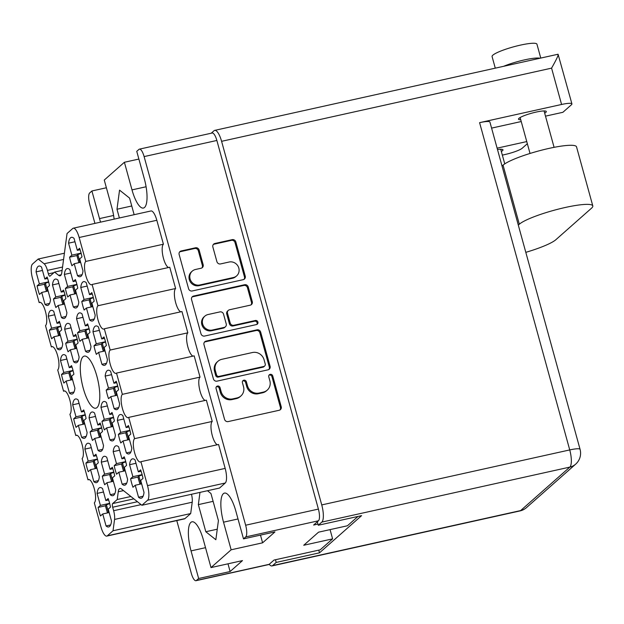 <?xml version="1.0" encoding="UTF-8"?>
<svg xmlns="http://www.w3.org/2000/svg" width="624" height="624" viewBox="0 0 624 624"><rect width="100%" height="100%" fill="white"/><g stroke="black" fill="none" stroke-linecap="round" stroke-linejoin="round"><path stroke-width="0.94" d="M142.085 497.757A20.163 6.1 -102.5 0 0 144.011 492.414L140.704 480.425L142.997 478.405A20.163 6.1 -102.5 0 0 140.634 469.841L138.349 471.861L135.049 459.872A20.163 6.1 -102.5 0 0 132.428 458.874A20.163 6.1 -102.5 0 0 129.581 464.701L132.881 476.689L130.595 478.709A20.163 6.1 -102.5 0 0 132.951 487.274L135.236 485.254L138.544 497.242A20.163 6.1 -102.5 0 0 141.157 498.241A20.163 6.1 -102.5 0 0 142.085 497.757M125.681 484.708A20.163 6.1 -102.5 0 0 127.608 479.365L124.301 467.376L126.594 465.356A20.163 6.1 -102.5 0 0 124.231 456.784L121.945 458.812L118.646 446.823A20.163 6.1 -102.5 0 0 116.025 445.817A20.163 6.1 -102.5 0 0 113.178 451.651L116.477 463.64L114.192 465.66A20.163 6.1 -102.5 0 0 116.548 474.224L118.833 472.204L122.14 484.193A20.163 6.1 -102.5 0 0 124.753 485.191A20.163 6.1 -102.5 0 0 125.681 484.708M113.474 440.404A20.163 6.1 -102.5 0 0 115.401 435.061L112.102 423.072L114.387 421.044A20.163 6.1 -102.5 0 0 112.031 412.48L109.738 414.5L106.439 402.511A20.163 6.1 -102.5 0 0 103.818 401.513A20.163 6.1 -102.5 0 0 100.971 407.347L104.27 419.336L101.985 421.356A20.163 6.1 -102.5 0 0 104.348 429.92L106.634 427.9L109.933 439.889A20.163 6.1 -102.5 0 0 112.554 440.887A20.163 6.1 -102.5 0 0 113.474 440.404M89.068 351.788A20.163 6.1 -102.5 0 0 90.995 346.445L87.695 334.456L89.981 332.436A20.163 6.1 -102.5 0 0 87.617 323.872L85.332 325.892L82.033 313.903A20.163 6.1 -102.5 0 0 79.412 312.905A20.163 6.1 -102.5 0 0 76.565 318.731L79.864 330.72L77.579 332.74A20.163 6.1 -102.5 0 0 79.934 341.312L82.228 339.284L85.527 351.273A20.163 6.1 -102.5 0 0 88.148 352.279A20.163 6.1 -102.5 0 0 89.068 351.788M76.861 307.484A20.163 6.1 -102.5 0 0 78.788 302.141L75.488 290.152L77.774 288.132A20.163 6.1 -102.5 0 0 75.418 279.568L73.133 281.588L69.826 269.599A20.163 6.1 -102.5 0 0 67.213 268.593A20.163 6.1 -102.5 0 0 64.358 274.427L67.665 286.416L65.372 288.436A20.163 6.1 -102.5 0 0 67.735 297.001L70.021 294.98L73.32 306.969A20.163 6.1 -102.5 0 0 75.941 307.967A20.163 6.1 -102.5 0 0 76.861 307.484M129.878 453.453A20.163 6.1 -102.5 0 0 131.804 448.11L128.505 436.121L130.79 434.101A20.163 6.1 -102.5 0 0 128.435 425.529L126.142 427.549L122.842 415.561A20.163 6.1 -102.5 0 0 120.221 414.562A20.163 6.1 -102.5 0 0 117.374 420.397L120.674 432.385L118.388 434.405A20.163 6.1 -102.5 0 0 120.752 442.97L123.037 440.95L126.337 452.938A20.163 6.1 -102.5 0 0 128.957 453.937A20.163 6.1 -102.5 0 0 129.878 453.453M117.671 409.141A20.163 6.1 -102.5 0 0 119.605 403.798L116.298 391.81L118.583 389.789A20.163 6.1 -102.5 0 0 116.228 381.225L113.942 383.245L110.635 371.257A20.163 6.1 -102.5 0 0 108.022 370.258A20.163 6.1 -102.5 0 0 105.167 376.093L108.475 388.081L106.189 390.101A20.163 6.1 -102.5 0 0 108.545 398.666L110.83 396.646L114.137 408.634A20.163 6.1 -102.5 0 0 116.75 409.633A20.163 6.1 -102.5 0 0 117.671 409.141M105.472 364.837A20.163 6.1 -102.5 0 0 107.398 359.494L104.099 347.506L106.384 345.485A20.163 6.1 -102.5 0 0 104.021 336.921L101.735 338.941L98.436 326.953A20.163 6.1 -102.5 0 0 95.815 325.954A20.163 6.1 -102.5 0 0 92.968 331.781L96.268 343.769L93.982 345.797A20.163 6.1 -102.5 0 0 96.338 354.362L98.631 352.342L101.93 364.33A20.163 6.1 -102.5 0 0 104.551 365.329A20.163 6.1 -102.5 0 0 105.472 364.837M93.265 320.533A20.163 6.1 -102.5 0 0 95.191 315.19L91.892 303.202L94.177 301.181A20.163 6.1 -102.5 0 0 91.822 292.617L89.536 294.637L86.229 282.649A20.163 6.1 -102.5 0 0 83.616 281.65A20.163 6.1 -102.5 0 0 80.761 287.477L84.068 299.465L81.775 301.486A20.163 6.1 -102.5 0 0 84.139 310.05L86.424 308.03L89.723 320.018A20.163 6.1 -102.5 0 0 92.344 321.025A20.163 6.1 -102.5 0 0 93.265 320.533M48.578 304.933A20.163 6.1 -102.5 0 0 50.505 299.59L47.198 287.602L49.483 285.581A20.163 6.1 -102.5 0 0 47.128 277.017L44.842 279.037L41.535 267.049A20.163 6.1 -102.5 0 0 38.922 266.05A20.163 6.1 -102.5 0 0 36.067 271.877L39.374 283.865L37.089 285.893A20.163 6.1 -102.5 0 0 39.445 294.458L41.73 292.438L45.037 304.426A20.163 6.1 -102.5 0 0 47.65 305.425A20.163 6.1 -102.5 0 0 48.578 304.933M60.778 349.245A20.163 6.1 -102.5 0 0 62.704 343.894L59.405 331.906L61.69 329.885A20.163 6.1 -102.5 0 0 59.335 321.321L57.041 323.341L53.742 311.353A20.163 6.1 -102.5 0 0 51.121 310.354A20.163 6.1 -102.5 0 0 48.274 316.189L51.574 328.177L49.288 330.197A20.163 6.1 -102.5 0 0 51.652 338.762L53.937 336.742L57.236 348.73A20.163 6.1 -102.5 0 0 59.857 349.729A20.163 6.1 -102.5 0 0 60.778 349.245M72.985 393.549A20.163 6.1 -102.5 0 0 74.911 388.206L71.604 376.217L73.897 374.197A20.163 6.1 -102.5 0 0 71.534 365.625L69.248 367.653L65.949 355.664A20.163 6.1 -102.5 0 0 63.328 354.658A20.163 6.1 -102.5 0 0 60.481 360.493L63.781 372.481L61.495 374.501A20.163 6.1 -102.5 0 0 63.851 383.066L66.136 381.046L69.443 393.034A20.163 6.1 -102.5 0 0 72.056 394.033A20.163 6.1 -102.5 0 0 72.985 393.549M85.184 437.853A20.163 6.1 -102.5 0 0 87.11 432.51L83.811 420.521L86.096 418.501A20.163 6.1 -102.5 0 0 83.741 409.937L81.455 411.957L78.148 399.968A20.163 6.1 -102.5 0 0 75.535 398.97A20.163 6.1 -102.5 0 0 72.68 404.797L75.988 416.785L73.694 418.805A20.163 6.1 -102.5 0 0 76.058 427.37L78.343 425.35L81.643 437.338A20.163 6.1 -102.5 0 0 84.263 438.344A20.163 6.1 -102.5 0 0 85.184 437.853M97.391 482.157A20.163 6.1 -102.5 0 0 99.317 476.814L96.018 464.825L98.303 462.805A20.163 6.1 -102.5 0 0 95.94 454.241L93.655 456.261L90.355 444.272A20.163 6.1 -102.5 0 0 87.734 443.274A20.163 6.1 -102.5 0 0 84.887 449.101L88.187 461.089L85.901 463.109A20.163 6.1 -102.5 0 0 88.257 471.682L90.55 469.661L93.85 481.65A20.163 6.1 -102.5 0 0 96.47 482.648A20.163 6.1 -102.5 0 0 97.391 482.157M64.974 317.983A20.163 6.1 -102.5 0 0 66.908 312.64L63.601 300.651L65.887 298.631A20.163 6.1 -102.5 0 0 63.531 290.066L61.246 292.087L57.938 280.098A20.163 6.1 -102.5 0 0 55.325 279.1A20.163 6.1 -102.5 0 0 52.471 284.934L55.778 296.923L53.492 298.943A20.163 6.1 -102.5 0 0 55.848 307.507L58.133 305.487L61.441 317.476A20.163 6.1 -102.5 0 0 64.054 318.474A20.163 6.1 -102.5 0 0 64.974 317.983M77.181 362.294A20.163 6.1 -102.5 0 0 79.108 356.951L75.808 344.963L78.094 342.943A20.163 6.1 -102.5 0 0 75.738 334.37L73.445 336.391L70.145 324.402A20.163 6.1 -102.5 0 0 67.525 323.404A20.163 6.1 -102.5 0 0 64.678 329.238L67.977 341.227L65.692 343.247A20.163 6.1 -102.5 0 0 68.055 351.811L70.34 349.791L73.64 361.78A20.163 6.1 -102.5 0 0 76.261 362.778A20.163 6.1 -102.5 0 0 77.181 362.294M81.065 276.229A20.163 6.1 -102.5 0 0 82.992 270.886L79.685 258.898L81.978 256.877A20.163 6.1 -102.5 0 0 79.615 248.305L77.329 250.333L74.03 238.345A20.163 6.1 -102.5 0 0 71.409 237.338A20.163 6.1 -102.5 0 0 68.562 243.173L71.861 255.161L69.576 257.182A20.163 6.1 -102.5 0 0 71.932 265.746L74.217 263.726L77.524 275.714A20.163 6.1 -102.5 0 0 80.137 276.713A20.163 6.1 -102.5 0 0 81.065 276.229M101.587 450.902A20.163 6.1 -102.5 0 0 103.514 445.559L100.214 433.571L102.5 431.551A20.163 6.1 -102.5 0 0 100.144 422.986L97.859 425.006L94.552 413.018A20.163 6.1 -102.5 0 0 91.939 412.019A20.163 6.1 -102.5 0 0 89.084 417.846L92.391 429.835L90.098 431.855A20.163 6.1 -102.5 0 0 92.461 440.427L94.747 438.399L98.046 450.388A20.163 6.1 -102.5 0 0 100.667 451.394A20.163 6.1 -102.5 0 0 101.587 450.902M113.794 495.206A20.163 6.1 -102.5 0 0 115.721 489.863L112.421 477.875L114.707 475.855A20.163 6.1 -102.5 0 0 112.343 467.29L110.058 469.31L106.759 457.322A20.163 6.1 -102.5 0 0 104.138 456.323A20.163 6.1 -102.5 0 0 101.291 462.15L104.59 474.139L102.305 476.167A20.163 6.1 -102.5 0 0 104.66 484.731L106.954 482.711L110.253 494.699A20.163 6.1 -102.5 0 0 112.874 495.698A20.163 6.1 -102.5 0 0 113.794 495.206M110.62 524.94L106.057 525.954A20.163 6.1 -102.5 0 0 108.67 526.952A20.163 6.1 -102.5 0 0 109.59 526.461A20.163 6.1 -102.5 0 0 111.524 521.118L108.217 509.129L110.503 507.109A20.163 6.1 77.5 0 0 108.147 498.545L105.862 500.565L108.623 499.957M192.27 271.12L191.474 271.822A8.143 7.66 48.5 0 0 190.016 281.401A8.143 7.66 48.5 0 0 199.001 285.683L232.588 278.234A8.143 7.66 48.5 0 0 235.841 276.58L236.636 275.886A8.143 7.66 48.5 0 0 238.82 268.102A8.143 7.66 48.5 0 0 229.102 262.025L220.529 263.929A3.042 2.863 48.5 0 1 216.902 261.651L212.87 247.01A3.042 2.863 48.5 0 1 214.906 243.485L232.19 239.655A3.042 2.863 48.5 0 1 235.825 241.925L245.248 276.136A3.042 2.863 48.5 0 1 243.212 279.661L192.2 290.971A3.042 2.863 48.5 0 1 188.573 288.701L179.143 254.491A3.042 2.863 48.5 0 1 181.178 250.965L195.491 247.79A3.042 2.863 48.5 0 1 199.126 250.06L203.159 264.701A3.042 2.863 48.5 0 1 201.123 268.226L195.523 269.474A8.143 7.66 48.5 0 0 192.27 271.12A8.143 7.66 48.5 0 0 190.804 280.699A8.143 7.66 48.5 0 0 199.797 284.981L233.376 277.532A8.143 7.66 48.5 0 0 236.636 275.886M257.899 322.085A2.129 2.005 48.5 0 0 255.356 320.494L233.821 325.276A3.042 2.863 48.5 0 1 230.194 323.006L227.518 313.287A3.042 2.863 48.5 0 1 229.554 309.761L250.24 305.175A3.042 2.863 48.5 0 0 252.275 301.649L248.243 287.009A3.042 2.863 48.5 0 0 244.608 284.739L193.596 296.049A3.042 2.863 48.5 0 0 191.56 299.575L200.99 333.785A3.042 2.863 48.5 0 0 204.617 336.055L256.48 324.558A2.129 2.005 48.5 0 0 257.899 322.085M256.885 324.418A2.129 2.005 48.5 0 0 254.569 321.196L255.356 320.494M73.312 228.189L150.969 210.967A12.41 3.752 77.5 0 1 156.827 220.28L79.162 237.502A12.41 3.752 -102.5 0 0 73.312 228.189A12.41 3.752 -102.5 0 0 72.743 228.493L67.049 233.524L61.815 272.524A12.41 3.752 77.5 0 1 60.668 275.504A12.41 3.752 77.5 0 1 60.099 275.808A12.41 3.752 77.5 0 1 58.648 275.324L61.214 274.755M83.047 356.749A26.684 8.065 -102.5 0 0 82.672 386.045A26.684 8.065 -102.5 0 0 95.815 408.197A26.684 8.065 -102.5 0 0 97.04 407.55A26.684 8.065 -102.5 0 0 97.414 378.245A26.684 8.065 -102.5 0 0 84.263 356.101A26.684 8.065 -102.5 0 0 83.047 356.749M138.879 159.058L124.394 162.271L131.999 189.883A24.196 7.316 -102.5 0 0 143.419 208.049A24.196 7.316 -102.5 0 0 144.526 207.464A24.196 7.316 -102.5 0 0 144.362 178.963L136.757 151.343L138.973 149.386A9.929 3.003 -102.5 0 1 139.425 149.144L212.176 133.013A9.929 3.003 77.5 0 1 216.863 140.462L318.396 509.09A9.929 3.003 77.5 0 1 318.466 520.783L313.63 525.049L317.959 524.09M124.394 162.271L104.263 180.055L111.875 207.667A24.196 7.316 77.5 0 1 114.13 219.141M130.595 478.709L137.912 477.087M114.192 465.66L121.508 464.038M101.985 421.356L109.301 419.734M77.579 332.74L84.895 331.118M65.372 288.436L72.688 286.814M118.388 434.405L125.705 432.783M106.189 390.101L113.498 388.479M93.982 345.797L101.299 344.175M81.775 301.486L89.092 299.863M37.089 285.893L44.398 284.271M49.288 330.197L56.605 328.575M61.495 374.501L68.812 372.879M73.694 418.805L81.011 417.183M85.901 463.109L93.218 461.487M53.492 298.943L60.801 297.32M65.692 343.247L73.008 341.624M69.576 257.182L76.892 255.559M90.098 431.855L97.414 430.232M102.305 476.167L109.621 474.544M106.057 525.954L102.749 513.965L100.464 515.986A20.163 6.1 77.5 0 1 98.108 507.421L105.417 505.799M257.026 329.823L206.014 341.133A3.042 2.863 48.5 0 0 203.986 344.659L213.408 378.869A3.042 2.863 48.5 0 0 217.035 381.139L268.047 369.829A3.042 2.863 48.5 0 0 270.083 366.304L260.66 332.093A3.042 2.863 48.5 0 0 257.026 329.823L256.23 330.517L205.226 341.827A3.042 2.863 48.5 0 0 204.438 342.139M176.779 520.58L191.287 573.253A9.929 3.003 -102.5 0 0 195.975 580.702A9.929 3.003 -102.5 0 0 196.427 580.468L198.65 578.503L230.116 571.529L242.479 560.602L211.006 567.583L231.137 549.799L262.603 542.818L274.966 531.898L243.5 538.871L245.716 536.913A9.929 3.003 -102.5 0 0 245.645 525.221L144.113 156.593A9.929 3.003 -102.5 0 0 139.425 149.144M221.13 391.615L220.03 387.629A2.129 2.005 48.5 0 0 216.629 386.474A2.129 2.005 48.5 0 0 216.06 388.51L224.546 419.312A3.042 2.863 48.5 0 0 228.181 421.582L279.185 410.272A3.042 2.863 48.5 0 0 281.221 406.747L272.735 375.944A2.129 2.005 48.5 0 0 269.342 374.782A2.129 2.005 48.5 0 0 268.772 376.818L269.864 380.812A9.742 9.157 48.5 0 1 267.251 390.117A9.742 9.157 48.5 0 1 263.351 392.098L259.1 393.042A9.742 9.157 48.5 0 1 247.478 385.772L246.379 381.787A2.129 2.005 48.5 0 0 242.986 380.624A2.129 2.005 48.5 0 0 242.416 382.668L243.516 386.654A9.742 9.157 48.5 0 1 240.895 395.967A9.742 9.157 48.5 0 1 237.003 397.94L232.752 398.884A9.742 9.157 48.5 0 1 221.13 391.615L220.334 392.317A9.742 9.157 48.5 0 0 231.956 399.586L232.752 398.884M106.392 187.762L91.907 190.975L89.684 192.941A9.929 3.003 -102.5 0 0 89.755 204.633L94.926 223.4M198.65 578.503L191.038 550.891A24.196 7.316 -102.5 0 1 191.981 521.804A24.196 7.316 -102.5 0 1 203.401 539.963L211.006 567.583M231.137 549.799L223.525 522.179A24.196 7.316 77.5 0 1 224.468 493.093A24.196 7.316 77.5 0 1 235.888 511.259L243.5 538.871M100.581 222.144A24.196 7.316 77.5 0 1 99.512 218.595L91.907 190.975M199.984 492.383L198.346 504.621L205.811 531.734L215.849 539.729L218.416 520.603L210.943 493.49L207.472 490.721M134.152 214.695L129.589 198.112L119.551 190.125L116.984 209.251L119.387 217.971M191.49 494.27A9.305 2.816 77.5 0 1 192.215 502.211L114.551 519.433A9.305 2.816 -102.5 0 0 113.63 510.713L112.671 507.218A3.104 0.936 77.5 0 1 112.648 503.568L117.226 499.52L118.264 491.767A12.41 3.752 77.5 0 1 119.98 488.483A12.41 3.752 77.5 0 1 121.438 488.966L141.898 505.268L147.592 500.23A12.41 3.752 -102.5 0 0 147.506 485.62L225.17 468.398A12.41 3.752 77.5 0 1 225.248 483.015L147.592 500.23M64.405 253.211L38.181 259.03L32.487 264.061A12.41 3.752 -102.5 0 0 32.573 278.678L39.164 302.601A12.098 3.658 -102.5 0 1 39.718 302.312A12.098 3.658 -102.5 0 1 45.677 312.351A12.098 3.658 -102.5 0 1 45.505 325.642L51.363 346.905A12.098 3.658 -102.5 0 1 51.917 346.616A12.098 3.658 -102.5 0 1 57.884 356.663A12.098 3.658 -102.5 0 1 57.712 369.946L63.57 391.217A12.098 3.658 77.5 0 1 64.124 390.92A12.098 3.658 77.5 0 1 70.083 400.967A12.098 3.658 77.5 0 1 69.919 414.25L75.777 435.521A12.098 3.658 77.5 0 1 76.331 435.224A12.098 3.658 77.5 0 1 82.29 445.271A12.098 3.658 77.5 0 1 82.118 458.554L87.976 479.825A12.098 3.658 77.5 0 1 88.53 479.528A12.098 3.658 77.5 0 1 94.497 489.575A12.098 3.658 77.5 0 1 94.325 502.866L100.916 526.789A12.41 3.752 -102.5 0 0 106.774 536.102A12.41 3.752 -102.5 0 0 107.336 535.805L185 518.583L190.694 513.552L192.215 502.211M185 518.583A12.41 3.752 77.5 0 1 184.431 518.879L106.774 536.102M156.827 220.28L163.418 244.21L85.753 261.433A12.098 3.658 77.5 0 0 85.589 274.716A12.098 3.658 77.5 0 0 91.549 284.762A12.098 3.658 77.5 0 0 92.102 284.466L97.96 305.737L175.617 288.514L169.759 267.244L92.102 284.466M168.581 267.509A12.098 3.658 77.5 0 1 163.02 256.519A12.098 3.658 77.5 0 1 163.418 244.21M180.788 311.813A12.098 3.658 77.5 0 1 175.219 300.823A12.098 3.658 77.5 0 1 175.617 288.514M187.824 332.818L110.167 350.041L104.309 328.778L181.966 311.555L187.824 332.818A12.098 3.658 -102.5 0 0 187.426 345.134A12.098 3.658 -102.5 0 0 192.988 356.117M110.167 350.041A12.098 3.658 -102.5 0 0 109.996 363.332A12.098 3.658 -102.5 0 0 115.955 373.37A12.098 3.658 -102.5 0 0 116.509 373.082L194.173 355.859L200.031 377.122A12.098 3.658 -102.5 0 0 199.625 389.438A12.098 3.658 -102.5 0 0 205.195 400.429M200.031 377.122L122.366 394.345A12.098 3.658 -102.5 0 0 122.195 407.636A12.098 3.658 -102.5 0 0 128.162 417.682A12.098 3.658 -102.5 0 0 128.716 417.386L206.372 400.163L212.23 421.434A12.098 3.658 -102.5 0 0 211.832 433.742A12.098 3.658 -102.5 0 0 217.402 444.733M212.23 421.434L134.573 438.656A12.098 3.658 -102.5 0 0 134.402 451.94A12.098 3.658 -102.5 0 0 140.361 461.986A12.098 3.658 -102.5 0 0 140.915 461.69L218.579 444.467L225.17 468.398M141.898 505.268L219.554 488.046L225.248 483.015M357.973 516.446L347.428 525.767L318.552 532.171L303.74 545.259L332.608 538.863L320.206 549.814L274.014 560.063L269.178 564.33A9.929 3.003 77.5 0 1 268.726 564.572L195.975 580.702M332.608 538.863L330.065 529.612M64.748 390.952L63.57 391.217M76.955 435.256L75.777 435.521M89.154 479.56L87.976 479.825M107.336 535.805L113.03 530.767L114.551 519.433M190.694 513.552L113.03 530.767M130.884 496.493L117.226 499.52M140.915 461.69L147.506 485.62M128.716 417.386L134.573 438.656M116.509 373.082L122.366 394.345M104.309 328.778A12.098 3.658 77.5 0 1 103.756 329.066A12.098 3.658 77.5 0 1 97.789 319.02A12.098 3.658 77.5 0 1 97.96 305.737M79.162 237.502L85.753 261.433M62.096 270.418L54.577 272.087L58.648 275.324M62.548 267.033L47.432 270.387L48.391 273.874A3.104 0.936 77.5 0 0 49.858 276.206A3.104 0.936 77.5 0 0 49.998 276.128L54.577 272.087M38.181 259.03L44.132 263.765L63.57 259.451M40.342 302.344L39.164 302.601M52.549 346.648L51.363 346.905M98.108 507.421L100.394 505.401L97.087 493.412A20.163 6.1 -102.5 0 1 99.941 487.578A20.163 6.1 -102.5 0 1 102.554 488.576L105.862 500.565M47.432 270.387A9.305 2.816 -102.5 0 0 44.132 263.765M131.75 205.975L116.984 209.251M217.261 529.199L205.811 531.734M213.112 501.345L198.346 504.621M230.116 571.529L227.994 563.815M262.603 542.818L260.481 535.111M240.895 395.967L240.107 396.669A9.742 9.157 48.5 0 1 236.207 398.642L231.956 399.586M267.251 390.117L266.456 390.819A9.742 9.157 48.5 0 1 262.564 392.8L258.313 393.736A9.742 9.157 48.5 0 1 246.691 386.474L245.591 382.489A2.129 2.005 48.5 0 0 242.642 381.038M279.973 409.968A3.042 2.863 48.5 0 0 280.426 407.449L271.947 376.639A2.129 2.005 48.5 0 0 268.999 375.188M220.334 392.317L219.235 388.331A2.129 2.005 48.5 0 0 216.286 386.88M268.835 369.525A3.042 2.863 48.5 0 0 269.287 366.998L259.865 332.787A3.042 2.863 48.5 0 0 256.23 330.517M216.497 374.798A2.129 2.005 48.5 0 0 219.04 376.389L263.812 366.46A2.129 2.005 48.5 0 0 265.239 363.995L264.077 359.791A9.742 9.157 48.5 0 0 252.455 352.521L221.848 359.307A9.742 9.157 48.5 0 0 217.955 361.28A9.742 9.157 48.5 0 0 215.335 370.594L216.497 374.798L215.701 375.5A2.129 2.005 48.5 0 0 218.244 377.091L219.04 376.389M264.662 366.031L263.874 366.733A2.129 2.005 48.5 0 1 263.016 367.162L218.244 377.091M217.955 361.28L217.16 361.982A9.742 9.157 48.5 0 0 214.547 371.296L215.335 370.594M215.701 375.5L214.547 371.296M251.027 304.871A3.042 2.863 48.5 0 0 251.48 302.351L247.447 287.703A3.042 2.863 48.5 0 0 243.812 285.433L192.808 296.743A3.042 2.863 48.5 0 0 192.02 297.055M228.329 310.378L227.542 311.08A3.042 2.863 48.5 0 0 226.723 313.989L229.398 323.7A3.042 2.863 48.5 0 0 233.033 325.978L254.569 321.196M208.088 314.519A8.143 7.66 48.5 0 0 204.828 316.173A8.143 7.66 48.5 0 0 203.362 325.751A8.143 7.66 48.5 0 0 212.355 330.034L224.188 327.413A3.042 2.863 48.5 0 0 226.223 323.879L223.548 314.168A3.042 2.863 48.5 0 0 219.913 311.899L208.088 314.519M204.828 316.173L204.032 316.875A8.143 7.66 48.5 0 0 202.574 326.453A8.143 7.66 48.5 0 0 211.567 330.736L212.355 330.034M225.404 326.797L224.617 327.491A3.042 2.863 48.5 0 1 223.4 328.107L211.567 330.736M201.911 267.922A3.042 2.863 48.5 0 0 202.363 265.403L198.331 250.762A3.042 2.863 48.5 0 0 194.696 248.492L180.391 251.667A3.042 2.863 48.5 0 0 179.603 251.971M244 279.357A3.042 2.863 48.5 0 0 244.452 276.838L235.03 242.619A3.042 2.863 48.5 0 0 231.395 240.349L214.11 244.187A3.042 2.863 48.5 0 0 213.322 244.491M103.498 491.985L97.087 493.412M100.394 505.401L109.629 503.35M102.749 513.965L109.161 512.546M110.058 469.31L112.827 468.694M107.695 460.73L101.291 462.15M104.59 474.139L113.825 472.095M106.954 482.711L113.357 481.291M114.824 493.685L110.253 494.699M97.859 425.006L100.62 424.39M95.495 416.426L89.084 417.846M92.391 429.835L101.626 427.791M94.747 438.399L101.15 436.979M102.617 449.381L98.046 450.388M77.329 250.333L80.098 249.717M74.966 241.753L68.562 243.173M71.861 255.161L81.097 253.11M74.217 263.726L80.629 262.306M82.087 274.7L77.524 275.714M73.445 336.391L76.214 335.782M71.081 327.818L64.678 329.238M67.977 341.227L77.212 339.175M70.34 349.791L76.744 348.371M78.211 360.766L73.64 361.78M61.246 292.087L64.007 291.478M58.882 283.507L52.471 284.934M55.778 296.923L65.013 294.871M58.133 305.487L64.545 304.067M66.004 316.462L61.441 317.476M93.655 456.261L96.424 455.645M91.291 447.681L84.887 449.101M88.187 461.089L97.422 459.046M90.55 469.661L96.954 468.234M98.42 480.636L93.85 481.65M81.455 411.957L84.217 411.341M79.092 403.377L72.68 404.797M75.988 416.785L85.223 414.742M78.343 425.35L84.747 423.93M86.213 436.324L81.643 437.338M69.248 367.653L72.017 367.037M66.885 359.073L60.481 360.493M63.781 372.481L73.016 370.43M66.136 381.046L72.548 379.626M74.006 392.02L69.443 393.034M57.041 323.341L59.81 322.733M54.678 314.769L48.274 316.189M51.574 328.177L60.809 326.126M53.937 336.742L60.341 335.322M61.807 347.716L57.236 348.73M44.842 279.037L47.611 278.421M42.479 270.457L36.067 271.877M39.374 283.865L48.61 281.822M41.73 292.438L48.142 291.018M49.6 303.412L45.037 304.426M89.536 294.637L92.297 294.021M87.173 286.057L80.761 287.477M84.068 299.465L93.304 297.422M86.424 308.03L92.828 306.61M94.294 319.012L89.723 320.018M101.735 338.941L104.504 338.325M99.372 330.361L92.968 331.781M96.268 343.769L105.503 341.726M98.631 352.342L105.035 350.914M106.501 363.316L101.93 364.33M113.942 383.245L116.704 382.637M111.579 374.665L105.167 376.093M108.475 388.081L117.71 386.03M110.83 396.646L117.242 395.226M118.7 407.62L114.137 408.634M126.142 427.549L128.911 426.941M123.778 418.977L117.374 420.397M120.674 432.385L129.909 430.334M123.037 440.95L129.441 439.53M130.907 451.924L126.337 452.938M73.133 281.588L75.894 280.972M70.769 273.008L64.358 274.427M67.665 286.416L76.9 284.372M70.021 294.98L76.424 293.561M77.891 305.955L73.32 306.969M85.332 325.892L88.101 325.276M82.969 317.312L76.565 318.731M79.864 330.72L89.099 328.676M82.228 339.284L88.631 337.865M90.098 350.267L85.527 351.273M109.738 414.5L112.507 413.891M107.375 405.928L100.971 407.347M104.27 419.336L113.506 417.284M106.634 427.9L113.038 426.481M114.504 438.875L109.933 439.889M121.945 458.812L124.714 458.195M119.582 450.232L113.178 451.651M116.477 463.64L125.713 461.588M118.833 472.204L125.245 470.785M126.703 483.179L122.14 484.193M138.349 471.861L141.118 471.245M135.985 463.281L129.581 464.701M132.881 476.689L142.116 474.646M135.236 485.254L141.648 483.834M143.107 496.228L138.544 497.242M81.167 253.383L77.891 254.576L76.885 255.528L78.928 262.681M80.395 261.464L78.835 262.618M77.891 254.576L79.841 261.667M495.277 68.156L492.079 56.542A23.267 3.658 -15.4 0 1 520.455 45.115A23.267 3.658 -15.4 0 1 536.944 44.187L540.766 58.071M503.669 66.292A23.267 3.658 -15.4 0 1 524.519 59.881A23.267 3.658 -15.4 0 1 539.963 58.25M269.225 564.291A14.578 4.407 -102.5 0 0 271.97 565.929A14.578 4.407 -102.5 0 0 272.633 565.578L520.627 510.58L569.837 467.103L321.844 522.093A14.578 4.407 -102.5 0 0 321.742 504.917L221.59 141.32A14.578 4.407 -102.5 0 0 214.711 130.377L558.074 54.233L571.919 103.896A14.578 2.293 164.6 0 0 561.584 104.473L479.591 122.655A14.578 2.293 -15.4 0 1 489.926 122.078L580.07 449.342A14.578 2.293 164.6 0 0 569.735 449.927L479.591 122.655M520.751 119.761A14.422 2.27 -15.4 0 1 518.497 119.176A14.422 2.27 -15.4 0 1 536.094 112.094A14.422 2.27 -15.4 0 1 546.312 111.517A14.422 2.27 -15.4 0 1 544.682 113.17M214.711 130.377A14.578 4.407 -102.5 0 0 214.04 130.728L211.216 133.224M571.919 103.896A14.578 2.293 164.6 0 1 571.428 104.754L562.895 112.297L545.501 116.15M491.587 128.107L521.243 121.532M275.465 559.736L276.198 562.427L272.633 565.578M317.327 521.789L318.279 525.244L321.844 522.093M276.198 562.427L319.504 552.825L361.585 515.642L318.279 525.244M527.35 143.707L522.218 148.239A14.578 2.293 164.6 0 1 504.925 154.534L502.336 155.111M318.77 550.134L319.504 552.825M497.484 149.518A14.422 2.27 -15.4 0 1 502.975 149.815A14.422 2.27 -15.4 0 1 501.337 151.468M526.765 141.578L497.11 148.153M561.584 104.473L551.577 68.141C557.216 58.165 559.221 53.633 557.599 54.545M525.806 252.346A38.782 6.1 164.6 0 0 555.844 239.725L591.497 208.213A38.782 6.1 164.6 0 0 592.8 205.92A38.782 6.1 164.6 0 0 559.603 208.814A38.782 6.1 164.6 0 0 519.324 224.219L518.31 225.116M592.8 205.92L576.529 146.843A38.782 6.1 164.6 0 0 543.332 149.737A38.782 6.1 164.6 0 0 503.053 165.149L502.039 166.046M109.699 503.615L106.415 504.816L105.409 505.768L107.461 512.92M108.927 511.696L107.367 512.858M106.415 504.816L108.373 511.898M113.896 472.36L110.62 473.561L109.613 474.513L111.657 481.666M113.123 480.441L111.563 481.603M110.62 473.561L112.57 480.644M101.696 428.056L98.413 429.25L97.406 430.201L99.45 437.362M100.924 436.137L99.356 437.291M98.413 429.25L100.363 436.34M77.282 339.448L74.006 340.642L73 341.593L75.044 348.746M76.51 347.529L74.95 348.683M74.006 340.642L75.956 347.732M65.083 295.136L61.799 296.338L60.793 297.289L62.845 304.442M64.311 303.225L62.751 304.379M61.799 296.338L63.757 303.42M97.492 459.311L94.216 460.504L93.21 461.464L95.254 468.616M96.72 467.392L95.16 468.546M94.216 460.504L96.166 467.594M85.293 415.007L82.009 416.2L81.003 417.152L83.047 424.312M84.521 423.088L82.961 424.242M82.009 416.2L83.959 423.29M73.086 370.703L69.81 371.896L68.804 372.848L70.847 380M72.314 378.784L70.754 379.938M69.81 371.896L71.76 378.986M60.879 326.399L57.603 327.592L56.597 328.544L58.64 335.696M60.115 334.48L58.547 335.634M57.603 327.592L59.553 334.682M48.68 282.087L45.396 283.28L44.39 284.24L46.441 291.392M47.908 290.168L46.348 291.322M45.396 283.28L47.354 290.371M93.374 297.687L90.09 298.88L89.084 299.832L91.127 306.992M92.602 305.768L91.042 306.922M90.09 298.88L92.04 305.971M105.573 341.991L102.297 343.184L101.291 344.144L103.334 351.296M104.801 350.072L103.241 351.226M102.297 343.184L104.247 350.275M117.78 386.295L114.496 387.496L113.49 388.448L115.541 395.6M117.008 394.384L115.448 395.538M114.496 387.496L116.454 394.579M129.979 430.607L126.703 431.8L125.697 432.752L127.741 439.904M129.207 438.688L127.647 439.842M126.703 431.8L128.653 438.89M76.97 284.638L73.687 285.831L72.68 286.783L74.724 293.935M76.198 292.718L74.638 293.873M73.687 285.831L75.637 292.921M89.17 328.942L85.894 330.135L84.887 331.087L86.931 338.247M88.397 337.022L86.837 338.177M85.894 330.135L87.844 337.225M113.576 417.557L110.3 418.751L109.294 419.702L111.337 426.855M112.804 425.638L111.244 426.793M110.3 418.751L112.25 425.841M125.783 461.861L122.507 463.055L121.501 464.006L123.544 471.159M125.011 469.942L123.451 471.097M122.507 463.055L124.457 470.145M142.186 474.911L138.902 476.104L137.904 477.056L139.948 484.208M141.414 482.992L139.854 484.146M138.902 476.104L140.86 483.194M232.588 278.234L233.376 277.532M245.645 525.221L318.396 509.09M216.863 140.462L144.113 156.593M196.427 580.468L269.178 564.33M318.466 520.783L245.716 536.913M113.63 510.713L141.086 504.621M137.452 501.727L112.671 507.218M112.648 503.568L133.856 498.865M123.497 490.612L118.264 491.767M48.391 273.874L53.945 272.649M113.599 215.467L99.512 218.595M205.522 547.677L191.038 550.891M238.017 518.965L223.525 522.179M146.086 186.763L131.999 189.883M236.207 398.642L237.003 397.94M245.591 382.489L246.379 381.787M246.691 386.474L247.478 385.772M258.313 393.736L259.1 393.042M262.564 392.8L263.351 392.098M271.947 376.639L272.735 375.944M280.426 407.449L281.221 406.747M219.235 388.331L220.03 387.629M205.226 341.827L206.014 341.133M259.865 332.787L260.66 332.093M269.287 366.998L270.083 366.304M263.016 367.162L263.812 366.46M192.808 296.743L193.596 296.049M243.812 285.433L244.608 284.739M247.447 287.703L248.243 287.009M251.48 302.351L252.275 301.649M226.723 313.989L227.518 313.287M229.398 323.7L230.194 323.006M233.033 325.978L233.821 325.276M223.4 328.107L224.188 327.413M198.331 250.762L199.126 250.06M202.363 265.403L203.159 264.701M199.001 285.683L199.797 284.981M214.11 244.187L214.906 243.485M231.395 240.349L232.19 239.655M235.03 242.619L235.825 241.925M244.452 276.838L245.248 276.136M180.391 251.667L181.178 250.965M194.696 248.492L195.491 247.79M76.955 255.403L78.905 262.493M551.577 68.141L221.59 141.32M321.742 504.917L569.735 449.927A14.578 4.407 -102.5 0 1 569.837 467.103A14.578 13.705 48.5 0 0 575.671 464.147L526.461 507.624A14.578 13.705 48.5 0 1 520.627 510.58A14.578 4.407 77.5 0 1 519.964 510.939A14.578 14.578 0 0 0 526.461 507.624M503.053 165.149L519.324 224.219M105.487 505.635L107.437 512.725M109.684 474.38L111.634 481.471M97.477 430.076L99.434 437.167M73.07 341.468L75.028 348.551M60.871 297.157L62.821 304.247M93.28 461.331L95.23 468.421M81.081 417.027L83.031 424.117M68.874 372.723L70.824 379.805M56.667 328.411L58.625 335.501M44.468 284.107L46.418 291.197M89.154 299.707L91.112 306.797M101.361 344.011L103.311 351.101M113.568 388.315L115.518 395.405M125.767 432.627L127.725 439.709M72.758 286.658L74.708 293.748M84.958 330.962L86.908 338.052M109.364 419.57L111.322 426.66M121.571 463.882L123.521 470.972M137.974 476.931L139.924 484.021M504.754 163.87L500.721 149.237M554.089 147.342L544.066 110.939M530.033 153.457L520.135 117.53M271.97 565.929L519.964 510.939M575.671 464.147A14.578 14.578 0 0 0 580.07 449.342"/></g></svg>
